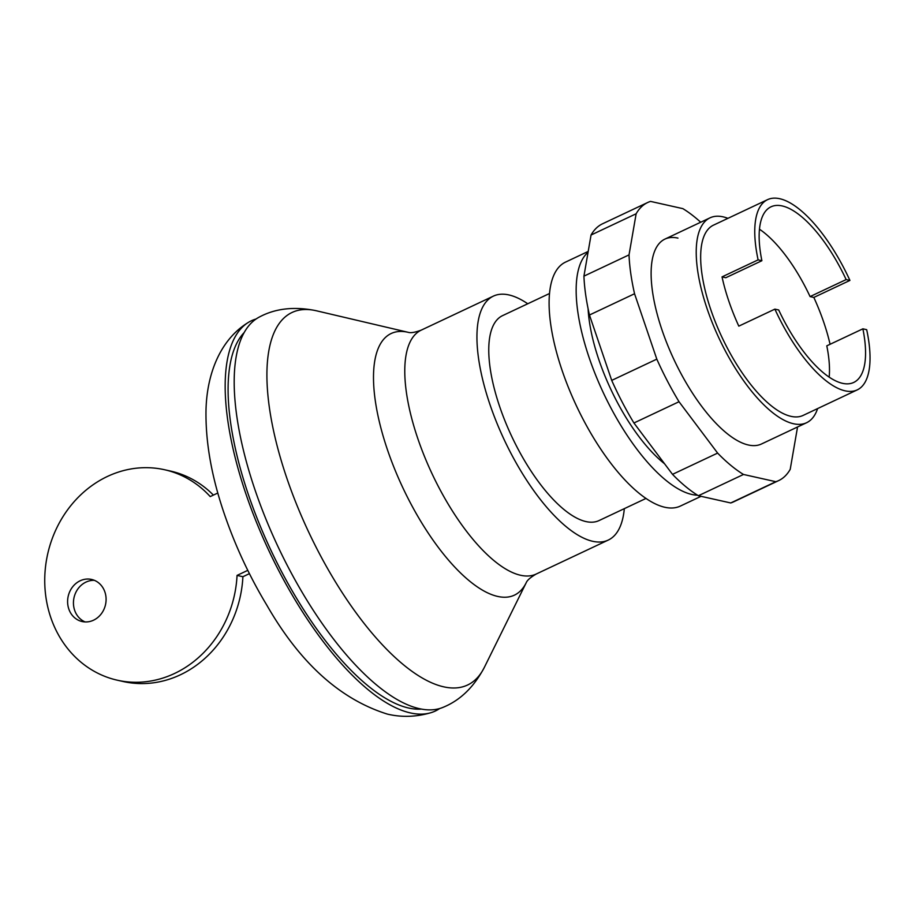 <?xml version="1.0" encoding="UTF-8"?>
<svg xmlns="http://www.w3.org/2000/svg" width="915" height="915" viewBox="0 0 915 915"><rect width="100%" height="100%" fill="white"/><g stroke="black" fill="none" stroke-linecap="round" stroke-linejoin="round"><path stroke-width="1.37" d="M225.799 518.153A183.355 69.872 64.8 0 0 266.837 605.192C300.04 663.078 340.231 699.38 387.411 714.112C401.925 717.532 416.634 716.994 431.548 712.511A215.711 82.201 64.8 0 0 439.692 708.519M256.063 319.003A215.711 82.201 64.8 0 0 247.805 322.755A215.711 82.201 64.8 0 0 258.613 527.498A215.711 82.201 64.8 0 0 410.446 712.934A215.711 82.201 64.8 0 0 431.548 712.511M244.031 332.705A210.324 80.143 64.8 0 0 248.388 494.626A210.324 80.143 64.8 0 0 421.46 709.091M316.258 310.745L315.286 310.528C293.875 306.353 275.255 308.515 259.437 316.99A215.711 82.201 64.8 0 0 266.139 519.629A215.711 82.201 64.8 0 0 419.47 708.679A215.711 82.201 64.8 0 0 443.386 707.204C460.348 700.227 474.004 686.936 484.367 667.344A205.944 78.473 64.8 0 1 443.786 686.845A205.944 78.473 64.8 0 1 286.75 477.916A205.944 78.473 64.8 0 1 315.709 310.631A205.944 78.473 64.8 0 1 316.258 310.745L408.147 332.317A144.627 55.106 64.8 0 0 408.147 332.317A144.627 55.106 64.8 0 0 407.77 332.225A144.627 55.106 64.8 0 0 387.434 449.711A144.627 55.106 64.8 0 0 497.714 596.431A144.627 55.106 64.8 0 0 526.205 582.741L484.367 667.344M527.749 303.769A134.825 51.377 64.8 0 0 493.334 296.14A134.825 51.377 64.8 0 0 489.937 404.464A134.825 51.377 64.8 0 0 608.315 540.044A134.825 51.377 64.8 0 0 624.327 508.637M549.48 293.521L502.529 315.652A113.254 43.154 64.8 0 0 499.682 406.637A113.254 43.154 64.8 0 0 599.119 520.532L646.059 498.401M588.208 251.419L565.493 262.125A134.825 51.377 64.8 0 0 562.096 370.438A134.825 51.377 64.8 0 0 680.474 506.018L701.062 496.319M588.059 252.288A134.825 51.377 64.8 0 0 589.157 357.685A134.825 51.377 64.8 0 0 697.55 495.209M85.118 621.937A21.571 19.123 102.6 0 1 74.653 610.305A21.571 19.123 102.6 0 1 85.987 582.089A21.571 19.123 102.6 0 1 94.428 580.35M68.808 608.99A21.571 19.123 -77.4 0 0 82.133 621.537A21.571 19.123 -77.4 0 0 101.176 613.976A21.571 19.123 -77.4 0 0 104.893 591.982A21.571 19.123 -77.4 0 0 91.557 579.435A21.571 19.123 -77.4 0 0 80.143 580.785A21.571 19.123 -77.4 0 0 68.808 608.99M247.782 570.354L237.054 575.409A107.856 95.617 102.6 0 1 117.406 680.222A107.856 95.617 102.6 0 1 47.66 554.09A107.856 95.617 102.6 0 1 164.528 469.727A107.856 95.617 102.6 0 1 210.221 496.593L217.839 493.002M117.406 680.222L123.251 681.538A107.856 95.617 -77.4 0 0 242.898 576.725L249.418 573.648M213.401 495.095A107.856 95.617 -77.4 0 0 170.373 471.031L164.528 469.727M242.898 576.725L237.054 575.409M817.61 408.582A113.254 43.154 -115.2 0 1 806.573 422.73A113.254 43.154 -115.2 0 1 793.499 423.737A113.254 43.154 -115.2 0 1 712.716 323.807A113.254 43.154 -115.2 0 1 709.994 217.85A113.254 43.154 -115.2 0 1 723.067 216.844A113.254 43.154 -115.2 0 1 727.928 218.342M829.173 377.094A97.07 36.989 -115.2 0 0 826.794 345.836L862.879 328.828L866.688 329.686A105.156 40.077 -115.2 0 1 857.241 389.893L803.13 415.41A105.156 40.077 -115.2 0 1 790.983 416.348A105.156 40.077 -115.2 0 1 715.976 323.555A105.156 40.077 -115.2 0 1 713.437 225.17L767.559 199.653A105.156 40.077 -115.2 0 1 779.706 198.715A105.156 40.077 -115.2 0 1 849.921 280.425L813.835 297.432A105.156 40.077 -115.2 0 1 830.077 344.292M857.241 389.893A105.156 40.077 -115.2 0 1 845.105 390.831A105.156 40.077 -115.2 0 1 774.879 309.133L738.805 326.14A105.156 40.077 -115.2 0 1 722.038 276.879L758.112 259.871A105.156 40.077 -115.2 0 1 767.559 199.653M664.564 463.768A113.254 43.154 -115.2 0 1 588.093 308.698M862.879 328.828A97.07 36.989 -115.2 0 1 853.741 382.436A97.07 36.989 -115.2 0 1 778.699 309.979L774.879 309.133M722.038 276.879L725.801 277.725L761.886 260.718A97.07 36.989 -115.2 0 1 770.956 206.836A97.07 36.989 -115.2 0 1 846.146 279.578L810.072 296.586L813.835 297.432M759.45 229.196A97.07 36.989 -115.2 0 1 810.072 296.586M846.146 279.578L849.921 280.425M758.112 259.871L761.886 260.718M677.969 238.106A113.254 43.154 64.8 0 0 664.896 239.112A113.254 43.154 64.8 0 0 662.037 330.098A113.254 43.154 64.8 0 0 748.401 444.999A113.254 43.154 64.8 0 0 761.474 443.992L806.573 422.73M775.829 481.702L743.495 474.462A153.697 58.571 -115.2 0 1 717.623 453.085L679.021 401.731L633.923 422.993L672.514 474.347A153.697 58.571 64.8 0 0 698.397 495.724L730.73 502.964A153.697 58.571 64.8 0 0 733.624 501.832L778.722 480.569A153.697 58.571 -115.2 0 1 775.829 481.702L730.73 502.964M717.623 453.085L672.514 474.347M743.495 474.462L698.397 495.724M797.297 427.099A153.697 58.571 -115.2 0 1 797.342 428.22L790.217 469.338A153.697 58.571 -115.2 0 1 778.722 480.569M679.021 401.731A153.697 58.571 -115.2 0 1 656.81 359.137L634.553 293.749A153.697 58.571 -115.2 0 1 629.028 254.885L636.142 213.767A153.697 58.571 -115.2 0 1 647.648 202.524A153.697 58.571 -115.2 0 1 650.542 201.403L682.865 208.643A153.697 58.571 -115.2 0 1 700.707 222.231M647.648 202.524L602.55 223.786A153.697 58.571 64.8 0 0 591.044 235.029L583.93 276.147A153.697 58.571 64.8 0 0 589.454 315.012L611.712 380.4A153.697 58.571 64.8 0 0 633.923 422.993M636.142 213.767L591.044 235.029M629.028 254.885L583.93 276.147M634.553 293.749L589.454 315.012M656.81 359.137L611.712 380.4M408.147 332.317L408.193 332.328C410.732 333.14 415.055 332.419 421.175 330.155A134.825 51.377 64.8 0 0 417.778 438.479A134.825 51.377 64.8 0 0 520.589 575.26A134.825 51.377 64.8 0 0 536.156 574.06C530.506 577.354 527.189 580.247 526.205 582.741M225.776 518.096C211.96 479.025 205.372 442.883 206.012 409.668C207.03 372.05 221.258 339.156 247.805 322.755M421.175 330.155L493.334 296.14M608.315 540.044L536.156 574.06M709.994 217.85L664.896 239.112"/></g></svg>

